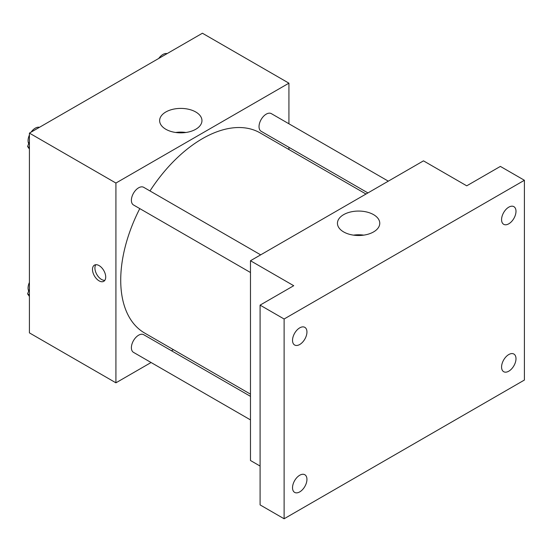 <?xml version="1.0" encoding="UTF-8"?>
<svg xmlns="http://www.w3.org/2000/svg" width="552" height="552" viewBox="0 0 552 552"><rect width="100%" height="100%" fill="white"/><g stroke="black" fill="none" stroke-linecap="round" stroke-linejoin="round"><path stroke-width="0.83" d="M151.089 362.512L115.92 382.819L29.415 332.877L29.415 133.108L202.418 33.23L288.924 83.173L288.924 123.779M173.39 349.644L171.479 350.741M139.78 208.601A115.534 66.702 120 0 0 120.722 280.161A115.534 66.702 120 0 0 144.652 333.049L250.477 394.149M366.01 194.035L260.185 132.935A115.534 66.702 120 0 0 149.978 190.944M288.924 147.322L288.924 149.53M115.92 382.819L115.92 183.05L288.924 83.173M388.311 181.159L271.336 113.629A10.191 5.886 120 0 0 263.483 116.362A10.191 5.886 120 0 0 259.033 126.622A10.191 5.886 120 0 0 261.144 131.286L367.922 192.931M250.477 396.35L143.699 334.705A10.191 5.886 120 0 0 135.84 337.438A10.191 5.886 120 0 0 131.39 347.698A10.191 5.886 120 0 0 133.501 352.362L250.477 419.893M250.477 272.509L133.501 204.978A10.191 5.886 -60 0 1 133.501 193.207A10.191 5.886 -60 0 1 143.699 187.321L260.668 254.851M115.92 183.05L29.415 133.108M165.835 129.265A21.162 12.22 180 0 1 159.631 120.626A21.162 12.22 180 0 1 180.794 108.406A21.162 12.22 180 0 1 201.956 120.626A21.162 12.22 180 0 1 188.894 131.914A21.162 12.22 180 0 1 165.835 129.265M105.708 277.042A9.343 5.396 60 0 1 103.769 281.32A9.343 5.396 60 0 1 94.426 275.924A9.343 5.396 60 0 1 94.426 265.132A9.343 5.396 60 0 1 101.63 267.637A9.343 5.396 60 0 1 105.708 277.042M104.825 280.34A9.343 5.396 60 0 1 96.848 274.523A9.343 5.396 60 0 1 95.8 264.712M175.667 132.48A21.162 12.22 180 0 1 185.92 132.48M260.089 466.054L250.477 460.506L250.477 260.737L423.481 160.853L466.73 185.824L500.374 166.407L524.4 180.276L524.4 380.045L284.114 518.77L260.089 504.901L260.089 305.132L293.726 285.708L250.477 260.737M284.114 518.77L284.114 319.001L260.089 305.132M284.114 319.001L524.4 180.276M343.641 231.923A21.162 12.22 180 0 1 337.445 223.284A21.162 12.22 180 0 1 358.607 211.064A21.162 12.22 180 0 1 379.762 223.284A21.162 12.22 180 0 1 366.7 234.572A21.162 12.22 180 0 1 343.641 231.923M353.48 235.138A21.162 12.22 180 0 1 363.733 235.138M508.778 223.808A10.191 5.886 -60 0 1 503.686 224.312A10.191 5.886 -60 0 1 502.12 216.149A10.191 5.886 -60 0 1 508.778 207.166A10.191 5.886 -60 0 1 513.877 206.655A10.191 5.886 -60 0 1 515.444 214.825A10.191 5.886 -60 0 1 508.778 223.808M299.736 344.503A10.191 5.886 -60 0 1 294.637 345.007A10.191 5.886 -60 0 1 293.077 336.837A10.191 5.886 -60 0 1 299.736 327.853A10.191 5.886 -60 0 1 304.835 327.35A10.191 5.886 -60 0 1 306.394 335.519A10.191 5.886 -60 0 1 299.736 344.503M299.736 491.887A10.191 5.886 -60 0 1 294.637 492.391A10.191 5.886 -60 0 1 293.077 484.221A10.191 5.886 -60 0 1 299.736 475.237A10.191 5.886 -60 0 1 304.835 474.734A10.191 5.886 -60 0 1 306.394 482.903A10.191 5.886 -60 0 1 299.736 491.887M508.778 371.192A10.191 5.886 -60 0 1 503.686 371.703A10.191 5.886 -60 0 1 502.12 363.533A10.191 5.886 -60 0 1 508.778 354.55A10.191 5.886 -60 0 1 513.877 354.046A10.191 5.886 -60 0 1 515.444 362.209A10.191 5.886 -60 0 1 508.778 371.192M29.415 149.061L27.6 146.48L29.415 141.795M33.762 130.603L46.471 123.262M29.415 147.529L27.6 146.48M29.415 135.04A10.191 5.886 120 0 0 28.069 140.656A10.191 5.886 120 0 0 28.69 143.672M39.261 127.257A10.191 5.886 120 0 0 31.084 132.149M161.398 56.911L174.108 49.57M166.904 53.565A10.191 5.886 120 0 0 158.728 58.457M29.415 296.452L27.6 293.864L29.415 289.179M29.415 294.913L27.6 293.864M29.415 282.424A10.191 5.886 120 0 0 28.069 288.04A10.191 5.886 120 0 0 28.69 291.056"/></g></svg>
